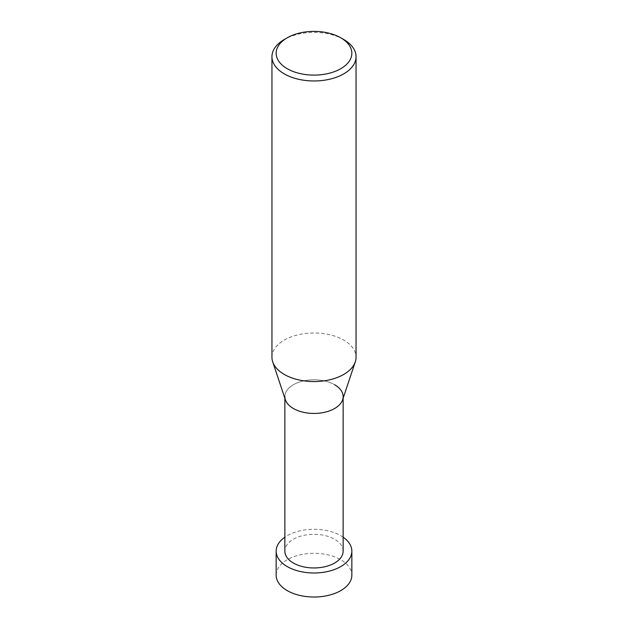 <?xml version="1.0" encoding="UTF-8"?>
<svg xmlns="http://www.w3.org/2000/svg" width="628" height="628" viewBox="0 0 628 628"><rect width="100%" height="100%" fill="white"/><g stroke="black" fill="none" stroke-linecap="round" stroke-linejoin="round"><path stroke-width="0.47" stroke-dasharray="3.14 2.35" d="M343.736 39.517A42.052 24.28 0 0 0 284.264 39.517M271.948 357.269A42.052 24.28 180 0 1 297.908 334.834A42.052 24.28 180 0 1 343.736 340.101A42.052 24.28 180 0 1 356.052 357.269M342.613 399.808A29.139 16.823 0 0 0 334.606 384.721A29.139 16.823 0 0 0 300.341 381.761A29.139 16.823 0 0 0 285.387 399.808M343.139 551.133A29.139 16.823 0 0 0 334.606 539.24A29.139 16.823 0 0 0 302.845 535.59A29.139 16.823 0 0 0 284.861 551.133M334.606 384.721A29.139 16.823 0 0 0 302.845 381.078A29.139 16.823 0 0 0 284.861 396.621L284.861 398.223M343.139 537.191A37.845 21.854 0 0 0 340.761 535.684A37.845 21.854 0 0 0 284.861 537.191M276.155 575.17A37.845 21.854 180 0 1 299.517 554.979A37.845 21.854 180 0 1 340.761 559.721A37.845 21.854 180 0 1 351.845 575.17M343.139 396.621L343.139 398.223"/><path stroke-width="0.94" d="M343.736 39.517L340.761 37.798A37.845 21.854 180 0 1 340.761 68.703A37.845 21.854 180 0 1 287.239 68.703A37.845 21.854 180 0 1 287.239 37.798A37.845 21.854 180 0 1 340.761 37.798L343.736 39.517A42.052 24.28 0 0 1 356.052 56.685L356.052 357.269A42.052 24.28 180 0 1 355.291 361.869A42.052 24.28 180 0 1 326.325 380.482A42.052 24.28 180 0 1 284.264 374.437A42.052 24.28 180 0 1 272.709 361.869A42.052 24.28 180 0 1 271.948 357.269L271.948 56.685A42.052 24.28 0 0 0 284.264 73.853A42.052 24.28 0 0 0 330.093 79.12A42.052 24.28 0 0 0 356.052 56.685M287.239 37.798L284.264 39.517A42.052 24.28 0 0 0 271.948 56.685M272.709 361.869L285.387 399.808A29.139 16.823 0 0 0 293.394 408.514A29.139 16.823 0 0 0 322.541 412.706A29.139 16.823 0 0 0 342.613 399.808L355.291 361.869M284.861 396.621A29.139 16.823 0 0 0 293.394 408.514A29.139 16.823 0 0 0 325.155 412.164A29.139 16.823 0 0 0 343.139 396.621A29.139 16.823 0 0 0 334.606 384.721M284.861 398.223L284.861 551.133A29.139 16.823 0 0 0 293.394 563.026A29.139 16.823 0 0 0 325.155 566.676A29.139 16.823 0 0 0 343.139 551.133L343.139 398.223M284.861 537.191A37.845 21.854 0 0 0 276.155 551.133A37.845 21.854 0 0 0 287.239 566.582A37.845 21.854 0 0 0 328.483 571.323A37.845 21.854 0 0 0 351.845 551.133A37.845 21.854 0 0 0 343.139 537.191M351.845 551.133L351.845 575.17A37.845 21.854 180 0 1 328.483 595.36A37.845 21.854 180 0 1 287.239 590.618A37.845 21.854 180 0 1 276.155 575.17L276.155 551.133"/></g></svg>
